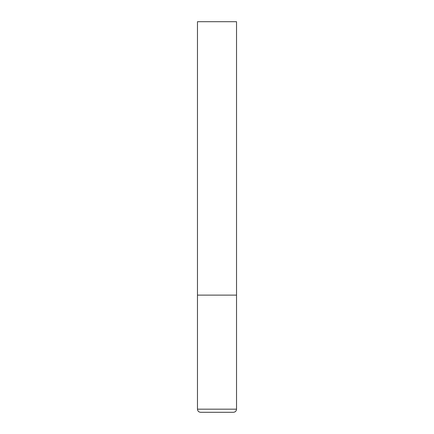 <?xml version="1.0" encoding="UTF-8"?>
<svg xmlns="http://www.w3.org/2000/svg" width="434" height="434" viewBox="0 0 434 434"><rect width="100%" height="100%" fill="white"/><g stroke="black" fill="none" stroke-linecap="round" stroke-linejoin="round"><path stroke-width="0.65" d="M197.47 409.175L236.53 409.175L236.53 295.12L197.47 295.12L236.53 295.12L236.53 21.7L197.47 21.7L197.47 409.175C197.654 411.074 198.696 412.116 200.595 412.3L217 412.3L200.595 412.3M236.53 409.175C236.346 411.074 235.304 412.116 233.405 412.3L217 412.3"/></g></svg>
